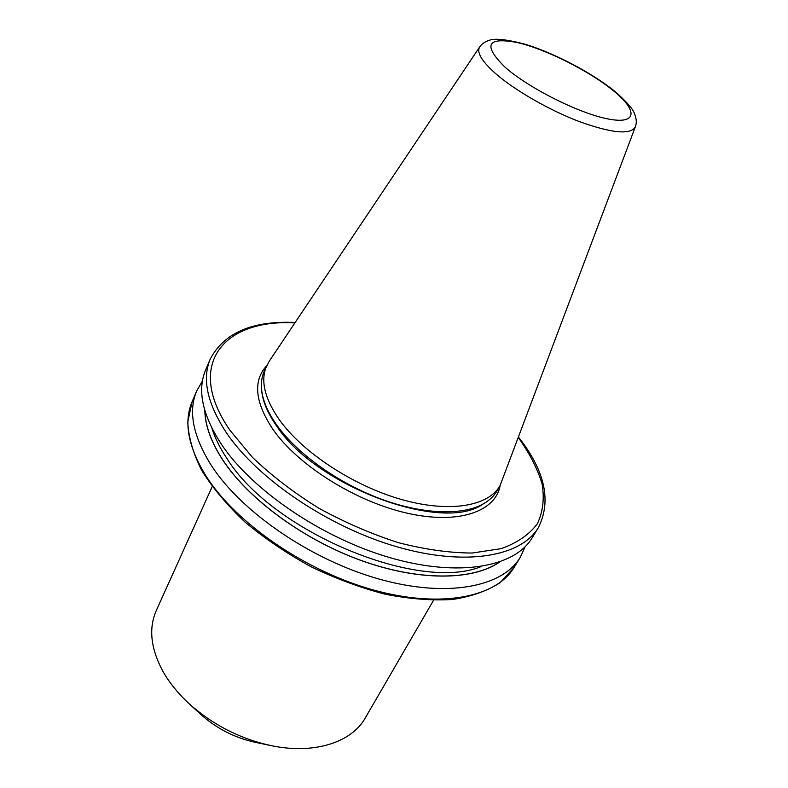 <?xml version="1.0" encoding="UTF-8"?>
<svg xmlns="http://www.w3.org/2000/svg" width="788" height="788" viewBox="0 0 788 788"><rect width="100%" height="100%" fill="white"/><g stroke="black" fill="none" stroke-linecap="round" stroke-linejoin="round"><path stroke-width="1.18" d="M500.016 485.733L497.12 490.707C494.224 495.721 489.909 499.937 484.196 503.355C463.472 515.736 423.402 514.722 380.85 498.971C338.318 483.202 297.45 453.957 277.012 425.421C267.674 412.252 262.522 400.087 261.547 388.927C260.995 382.288 261.921 376.339 264.305 371.059L269.171 361.308L479.695 46.896C476.474 52.175 481.507 60.843 494.805 72.9C513.865 89.812 549 110.093 579.594 121.687C612.03 133.27 630.607 134.994 635.315 126.878L500.016 485.733C488.294 506.408 449.091 513.155 401.043 499.365C353.063 485.644 302.848 452.558 279.533 420.024C264.551 398.472 260.267 380.397 266.669 365.809M433.518 600.328L365.248 717.986C351.665 742.434 313.949 754.766 270.757 745.546C239.769 738.701 212.474 724.674 188.874 703.467C177.674 693.076 168.868 682.103 162.476 670.539C150.646 648.051 148.577 628.066 156.27 610.592L212.199 486.58M518.662 437.31C545.099 471.037 551.669 501.148 538.342 527.645L532.146 537.83C514.889 567.015 459.325 577.535 390.897 557.924C322.558 538.421 252.022 490.382 221.211 443.999C202.329 414.695 197.128 390.03 205.609 370.015L210.278 359.032C224.068 332.782 252.367 320.598 295.185 322.459M499.72 562.021C473.046 580.579 419.374 581.396 361.722 560.731C304.109 540.066 249.057 499.72 223.132 460.586C211.194 442.383 205.087 425.668 204.811 410.45M525.074 546.803L520.287 557.293C502.705 587.011 447.19 598.21 379.264 579.111C311.427 560.13 241.729 512.338 211.509 465.728C192.991 436.286 188.046 411.366 196.685 390.976L202.427 380.978M270.757 745.546L255.194 742.306C234.519 737.745 216.306 728.388 200.566 714.233L188.874 703.467M500.163 485.467C495.524 511.786 458.32 524.887 406.874 513.106C355.526 501.464 298.475 465.629 273.298 429.903C254.879 402.363 252.712 380.909 266.797 365.534M294.879 322.913C224.393 318.776 184.096 363.908 229.909 430.228L252.574 457.503C271.565 475.637 293.56 492.5 318.559 508.063C344.651 522.385 371.266 533.919 398.393 542.656C425.018 549.502 449.593 552.949 472.13 553.028L501.227 548.645C517.342 542.824 529.398 534.5 537.396 523.685C542.971 511.767 544.538 498.489 542.095 483.852C537.524 468.771 529.644 453.435 518.474 437.823M538.342 527.645C521.272 556.545 465.688 566.69 396.994 546.813C328.399 527.044 257.42 478.877 226.294 432.602C207.214 403.377 201.876 378.861 210.278 359.032M613.763 91.024C589.788 71.265 546.468 49.417 517.726 42.631C486.905 36.74 482.66 44.916 504.98 67.138C528.659 88.098 578.894 113.354 607.853 118.909C637.187 124.78 638.103 110.842 613.763 91.024M484.196 503.355L483.024 504.054C443.477 533.22 316.924 487.151 277.041 426.603C267.762 413.503 262.631 401.397 261.665 390.287L261.547 388.927M481.163 566.572C418.339 592.546 271.515 531.329 226.767 458.232C219.842 447.84 214.897 437.832 211.913 428.189M206.545 476.848C236.459 523.567 305.734 571.231 373.315 589.956C440.984 608.789 496.47 597.245 514.219 567.261L500.203 582.608C487.506 590.872 471.667 596.496 452.696 599.461C432.169 600.742 409.74 599.018 385.43 594.27C360.52 587.779 335.678 578.589 310.925 566.7C286.842 553.491 264.906 538.647 245.127 522.168C227.111 505.157 212.652 487.93 201.748 470.485C193.109 453.336 188.46 437.182 187.78 422.053L192.114 401.713C183.397 422.289 188.204 447.338 206.545 476.848M499.375 562.139C472.583 580.549 418.96 581.239 361.436 560.563C303.961 539.879 249.087 499.622 223.221 460.576C211.381 442.531 205.274 425.934 204.919 410.804M635.315 126.878C636.822 123.164 636.566 118.811 634.537 113.807C633.178 109.217 626.765 101.869 615.31 91.763C592.734 73.245 554.89 53.308 525.409 44.305C507.048 39.469 495.071 38.11 489.476 40.237C485.004 41.675 481.744 43.892 479.695 46.896M196.685 390.976L192.114 401.713M520.287 557.293L514.219 567.261"/></g></svg>
